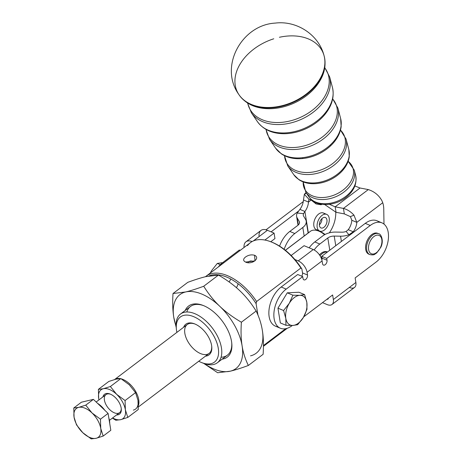 <?xml version="1.0" encoding="UTF-8"?>
<svg xmlns="http://www.w3.org/2000/svg" width="462" height="462" viewBox="0 0 462 462"><rect width="100%" height="100%" fill="white"/><g stroke="black" fill="none" stroke-linecap="round" stroke-linejoin="round"><path stroke-width="0.69" d="M302.91 158.501L302.541 157.692L302.91 158.501M330.596 145.825L330.226 145.016L330.596 145.825M348.14 161.319L354.262 170.137L355.63 175.341A25.895 18.11 155.4 0 1 338.889 200.525A25.895 18.11 155.4 0 1 308.882 196.743A25.895 18.11 -24.6 0 0 338.889 200.525A25.895 18.11 -24.6 0 0 355.63 175.341C357.201 183.784 353.898 191.21 345.72 197.609C334.165 206.676 315.673 207.074 308.882 196.743L305.838 192.302A26.819 18.757 -24.6 0 0 336.919 196.223A26.819 18.757 -24.6 0 0 354.262 170.137A26.819 18.757 155.4 0 1 336.919 196.223A26.819 18.757 155.4 0 1 305.838 192.302L303.164 181.907M348.129 161.348A26.374 18.445 155.4 0 1 336.024 194.271A26.374 18.445 155.4 0 1 303.193 181.918A26.374 18.445 -24.6 0 0 336.024 194.271A26.374 18.445 -24.6 0 0 348.129 161.348M340.384 129.932L346.067 139.085A32.334 22.615 155.4 0 1 325.161 170.542A32.334 22.615 155.4 0 1 287.693 165.812A32.334 22.615 -24.6 0 0 325.161 170.542A32.334 22.615 -24.6 0 0 346.067 139.085L348.827 149.544A30.48 21.316 155.4 0 1 329.123 179.187A30.48 21.316 155.4 0 1 293.803 174.728A30.48 21.316 -24.6 0 0 329.123 179.187A30.48 21.316 -24.6 0 0 348.827 149.544L349.255 156.739C348.562 161.59 346.396 166.124 342.758 170.328A29.424 20.576 -24.6 0 1 313.502 183.726A29.424 20.576 155.4 0 0 342.764 170.328M340.361 130.018A31.89 22.303 155.4 0 1 324.364 168.538A31.89 22.303 155.4 0 1 284.563 155.717A31.89 22.303 -24.6 0 0 324.364 168.538A31.89 22.303 -24.6 0 0 340.361 130.018M282.611 154.423A34.939 24.434 -24.6 0 0 333.483 142.822C337.838 137.774 340.396 132.369 341.158 126.6L340.633 118.491A35.996 25.173 155.4 0 1 317.359 153.5A35.996 25.173 155.4 0 1 275.652 148.238A35.996 25.173 -24.6 0 0 317.359 153.5A35.996 25.173 -24.6 0 0 340.633 118.491L341.152 126.634C340.384 132.386 337.826 137.786 333.483 142.822A34.939 24.434 155.4 0 1 298.723 158.72L298.741 158.72C292.088 158.72 286.336 157.132 281.479 153.95L275.652 148.238L269.542 139.316A37.849 26.473 -24.6 0 0 313.403 144.854A37.849 26.473 -24.6 0 0 337.878 108.039A37.849 26.473 155.4 0 1 313.403 144.854A37.849 26.473 155.4 0 1 269.542 139.316L265.95 129.372M332.663 98.978A37.405 26.161 155.4 0 1 312.508 142.897A37.405 26.161 155.4 0 1 266.095 129.452A37.405 26.161 -24.6 0 0 312.508 142.897A37.405 26.161 -24.6 0 0 332.663 98.978M324.798 67.648L329.683 76.987A43.364 30.325 155.4 0 1 301.646 119.167A43.364 30.325 155.4 0 1 251.392 112.826A43.364 30.325 -24.6 0 0 301.646 119.167A43.364 30.325 -24.6 0 0 329.683 76.987L332.438 87.439A41.511 29.031 155.4 0 1 305.601 127.818A41.511 29.031 155.4 0 1 257.501 121.743A41.511 29.031 -24.6 0 0 305.601 127.818A41.511 29.031 -24.6 0 0 332.438 87.439C334.58 97.037 331.837 106.324 324.203 115.309A40.454 28.292 155.4 0 1 283.963 133.72M247.517 103.026L251.392 112.826L257.501 121.743C263.369 129.637 272.193 133.628 283.98 133.72A40.454 28.292 -24.6 0 0 324.203 115.309L324.624 114.813M324.757 67.891A42.92 30.018 155.4 0 1 300.75 117.215A42.92 30.018 155.4 0 1 247.724 103.153A42.92 30.018 -24.6 0 0 300.75 117.215A42.92 30.018 -24.6 0 0 324.757 67.891M279.412 37.278A47.124 32.958 155.4 0 1 308.518 38.975A47.124 32.958 155.4 0 1 324.035 55.596L324.185 56.145A47.032 32.889 155.4 0 1 293.838 102.114A47.032 32.889 155.4 0 1 239.212 95.051A47.032 32.889 -24.6 0 0 293.838 102.114A47.032 32.889 -24.6 0 0 324.185 56.145C326.721 66.996 323.625 77.558 314.899 87.826A45.975 32.149 -24.6 0 1 269.254 108.72C255.786 108.61 245.767 104.054 239.212 95.051L238.894 94.577A47.124 32.958 155.4 0 1 273.758 38.796M324.035 55.596A47.124 32.958 155.4 0 1 293.624 101.652A47.124 32.958 155.4 0 1 238.894 94.577C218.688 66.638 241.817 24.809 275.242 23.1C296.552 20.363 318.716 34.563 324.035 55.596A47.124 32.958 -24.6 0 1 314.634 86.273A47.124 32.958 -24.6 0 1 238.9 94.589M314.905 87.82A45.975 32.149 155.4 0 1 269.236 108.72M216.129 314.131A32.034 17.77 -127.1 0 0 202.968 305.388A32.034 17.77 -127.1 0 0 185.233 310.458A32.034 17.77 52.9 0 1 216.129 314.131A32.034 17.77 52.9 0 1 231.67 342.342A32.034 17.77 52.9 0 1 222.107 359.165A32.034 17.77 -127.1 0 0 231.797 343.468A32.034 17.77 -127.1 0 0 216.129 314.131M186.804 311.989A30.544 16.944 52.9 0 1 203.586 305.636A30.544 16.944 -127.1 0 0 190.488 306.473L180.498 314.044A30.544 16.944 52.9 0 1 194.952 313.733A30.544 16.944 52.9 0 1 218.341 337.976A30.544 16.944 52.9 0 1 217.371 362.751A30.544 16.944 52.9 0 1 202.726 362.982M217.371 362.751L227.368 355.18A30.544 16.944 -127.1 0 0 231.728 342.804A30.544 16.944 52.9 0 1 221.061 357.236M262.381 330.59A46.385 25.728 52.9 0 1 250.525 355.844A46.385 25.728 -127.1 0 0 262.381 330.59C263.479 337.254 263.727 345.154 263.121 354.29L248.354 365.471C245.258 359.136 243.179 352.622 242.117 345.928A46.385 25.728 -127.1 0 0 219.797 306.318A46.385 25.728 -127.1 0 0 185.62 291.967A46.385 25.728 -127.1 0 0 173.764 317.221A46.385 25.728 -127.1 0 0 176.132 326.409A46.385 25.728 52.9 0 1 173.764 317.221A46.385 25.728 52.9 0 1 185.62 291.967L173.019 293.52C172.418 302.656 172.667 310.556 173.764 317.221L176.224 327.46L173.764 317.221C172.667 310.556 172.418 302.656 173.019 293.52L187.786 282.34C195.131 279.637 201.161 277.731 205.879 276.623L218.48 275.069C227.067 280.099 234.263 285.406 240.061 290.973C245.9 296.517 251.259 303.205 256.144 311.047C259.246 317.377 261.325 323.891 262.381 330.59C261.325 323.891 259.246 317.377 256.144 311.047L241.378 322.228C232.79 317.192 225.595 311.89 219.797 306.318C213.958 300.774 208.599 294.086 203.713 286.249C196.367 288.952 190.338 290.858 185.62 291.967A46.385 25.728 52.9 0 1 219.797 306.318A46.385 25.728 52.9 0 1 242.117 345.928C241.02 339.264 240.777 331.364 241.378 322.228C240.777 331.364 241.02 339.264 242.117 345.928A46.385 25.728 52.9 0 1 230.261 371.188A46.385 25.728 -127.1 0 0 242.117 345.928C243.179 352.622 245.258 359.136 248.354 365.471C241.014 368.174 234.985 370.079 230.261 371.188A46.385 25.728 52.9 0 1 204.285 363.594A46.385 25.728 -127.1 0 0 230.261 371.188C234.985 370.079 241.014 368.174 248.354 365.471L263.121 354.29C263.727 345.154 263.479 337.254 262.381 330.59M217.666 372.742L230.261 371.188L217.666 372.742L203.69 363.375L217.666 372.742M185.62 291.967C190.338 290.858 196.367 288.952 203.713 286.249L218.48 275.069L205.879 276.623C201.161 277.731 195.131 279.637 187.786 282.34L173.019 293.52L185.62 291.967M219.797 306.318C225.595 311.89 232.79 317.192 241.378 322.228L256.144 311.047C251.259 303.205 245.9 296.517 240.061 290.973C234.263 285.406 227.067 280.099 218.48 275.069L203.713 286.249C208.599 294.086 213.958 300.774 219.797 306.318M176.299 328.078A30.544 16.944 52.9 0 1 180.498 314.044M222.095 262.705L217.284 263.432L222.095 262.705M211.584 270.663L217.284 263.432L211.584 270.663L210.262 273.059L211.584 270.663M220.328 264.709L217.284 263.432L220.328 264.709M193.751 316.695A28.286 15.685 52.9 0 1 218.208 347.898A28.286 15.685 52.9 0 1 201.825 362.653A28.286 15.685 52.9 0 1 198.752 361.238A28.286 15.685 -127.1 0 0 218.451 349.555A28.286 15.685 -127.1 0 0 193.751 316.695A28.286 15.685 -127.1 0 0 176.894 332.374A28.286 15.685 52.9 0 1 176.368 329.036A28.286 15.685 52.9 0 1 193.751 316.695M201.825 362.653L203.673 363.369A30.544 16.944 -127.1 0 0 221.373 347.43A30.544 16.944 -127.1 0 0 194.952 313.733A30.544 16.944 -127.1 0 0 176.184 327.061L176.368 329.036M263.669 345.385A45.253 25.098 52.9 0 1 263.438 345.692A45.253 25.098 -127.1 0 0 263.669 345.385L285.712 328.696L263.669 345.385L263.444 345.16L263.669 345.385M252.91 262.023A2.264 1.299 -9.2 0 0 252.899 261.966A2.264 1.299 -9.2 0 0 252.165 261.186A2.264 1.299 -9.2 0 0 249.659 261.261A2.264 1.299 -9.2 0 0 248.435 262.682A2.264 1.299 -9.2 0 0 248.435 262.687A2.264 1.299 170.8 0 1 249.659 261.261A2.264 1.299 170.8 0 1 252.165 261.186A2.264 1.299 170.8 0 1 252.91 262.023M245.576 262.081L254.995 260.845L254.579 255.261C251.38 254.418 248.337 255.018 245.461 257.068C242.989 259.072 243.024 260.741 245.576 262.081C243.024 260.741 242.989 259.072 245.461 257.068C248.337 255.018 251.38 254.418 254.579 255.261C260.839 258.108 251.582 265.119 245.576 262.081M271.182 241.921A44.121 24.474 52.9 0 1 294.843 259.482L298.244 260.909A10.181 5.648 52.9 0 1 307.068 272.28L307.513 275.023L302.512 272.921L302.067 270.183L302.512 272.921A3.396 2.039 -67.2 0 1 301.738 276.195A3.396 2.039 112.8 0 0 302.512 272.921L301.877 269L300.877 268.012L301.877 269A44.121 24.474 -127.1 0 0 294.843 259.482A44.121 24.474 -127.1 0 0 271.639 242.094L270.715 241.736A45.253 25.098 52.9 0 1 300.877 268.012A45.253 25.098 -127.1 0 0 250.421 242.654L206.139 276.178A45.253 25.098 52.9 0 1 256.595 301.536L300.877 268.012L256.595 301.536A45.253 25.098 -127.1 0 0 205.469 276.721A45.253 25.098 52.9 0 1 206.139 276.178M247.522 245.605A45.253 25.098 52.9 0 1 270.715 241.736M256.098 303.661L256.595 301.536L256.098 303.661L257.923 314.974L256.098 303.661A44.121 24.474 -127.1 0 0 209.009 275.953A44.121 24.474 52.9 0 1 256.098 303.661M278.066 326.767A22.626 13.6 -67.2 0 1 268.942 310.701A22.626 13.6 -67.2 0 1 281.202 287.006L297.713 274.503L281.202 287.006L286.203 289.108L302.714 276.605L297.713 274.503L302.714 276.605L286.203 289.108L281.202 287.006A22.626 13.6 112.8 0 0 269.184 308.587A22.626 13.6 112.8 0 0 275.387 326.137L280.388 328.239A22.626 13.6 -67.2 0 1 274.185 310.689A22.626 13.6 -67.2 0 1 286.203 289.108A22.626 13.6 112.8 0 0 274.139 318.74A22.626 13.6 112.8 0 0 292.1 325.646A22.626 13.6 -67.2 0 1 280.388 328.239M194.929 324.001A19.231 10.666 52.9 0 1 210.776 342.123A19.231 10.666 52.9 0 1 205.486 356.138A19.231 10.666 -127.1 0 0 211.758 346.667A19.231 10.666 -127.1 0 0 194.929 324.001A19.231 10.666 -127.1 0 0 194.45 323.81A19.231 10.666 -127.1 0 0 183.633 327.275A19.231 10.666 52.9 0 1 194.929 324.001M138.375 406.953L209.113 353.395A18.099 10.043 -127.1 0 0 211.7 346.165A18.099 10.043 52.9 0 1 199.844 353.268A18.099 10.043 52.9 0 1 184.864 333.483A18.099 10.043 52.9 0 1 194.918 324.001A18.099 10.043 -127.1 0 0 187.254 324.532L114.46 379.649M303.598 216.083L305.601 219.473L303.598 216.083A6.786 3.904 170.8 0 1 303.615 213.617L297.228 213.057A13.577 7.814 -9.2 0 0 297.199 217.983L298.319 224.942L297.199 217.983L299.197 221.373L297.199 217.983A13.577 7.814 170.8 0 1 296.598 216.343A13.577 7.814 170.8 0 1 297.228 213.057L303.615 213.617L304.903 211.481L299.902 209.378L297.228 213.057L299.902 209.378L304.903 211.481L303.615 213.617A6.786 3.904 -9.2 0 0 303.297 215.257A6.786 3.904 -9.2 0 0 303.598 216.083M299.474 223.071L299.197 221.373A6.786 3.904 170.8 0 1 297.799 225.381L289.807 231.433L294.808 233.529L302.801 227.477A13.577 7.814 -9.2 0 0 305.601 219.473A13.577 7.814 170.8 0 1 306.202 221.113A13.577 7.814 170.8 0 1 302.801 227.477L294.808 233.529L289.807 231.433A22.626 13.6 112.8 0 0 279.556 246.113A22.626 13.6 -67.2 0 1 289.807 231.433L297.799 225.381A6.786 3.904 -9.2 0 0 299.503 222.199A6.786 3.904 -9.2 0 0 299.197 221.373L299.474 223.071M308.35 232.848L304.903 211.481A11.313 6.803 112.8 0 0 308.472 202.05L303.47 199.948A11.313 6.803 -67.2 0 1 299.902 209.378A11.313 6.803 112.8 0 0 303.47 199.948L304.354 194.317L305.001 193.538L306.37 193.076L304.354 194.317L303.47 199.948L308.472 202.05L311.151 200.023L308.472 202.05L308.934 199.22L308.472 202.05A11.313 6.803 -67.2 0 1 304.903 211.481L308.35 232.848M335.77 212.843A22.626 13.6 -67.2 0 1 329.331 232.842A22.626 13.6 112.8 0 0 335.77 212.843L335.758 212.231L335.77 212.843M310.984 199.89L308.934 199.22L304.354 194.317L308.934 199.22L310.984 199.89L310.851 199.082L310.984 199.89L316.037 203.904L315.806 202.454L316.037 203.904L310.984 199.89M321.668 204.187L321.136 204.77L316.037 203.904L321.668 204.187M318.22 229.897A9.049 5.44 -67.2 0 1 313.854 225.872A9.049 5.44 -67.2 0 1 317.429 215.153A9.049 5.44 -67.2 0 1 324.826 214.16M284.17 249.33A22.626 13.6 -67.2 0 1 294.808 233.529A22.626 13.6 112.8 0 0 284.17 249.33M285.406 250.3L309.702 231.907A18.099 10.043 52.9 0 1 318.457 230.977A18.099 10.043 52.9 0 1 324.572 234.731A18.099 10.043 -127.1 0 0 310.343 231.341L285.354 250.26M304.181 236.007L302.801 227.477L304.181 236.007M335.608 232.074L341.944 232.184L335.608 232.074A13.577 7.814 -9.2 0 0 322.805 235.88L314.813 241.932L319.814 244.034L327.806 237.982A6.786 3.904 170.8 0 1 334.211 236.076L335.758 245.697L334.211 236.076L340.546 236.186L334.211 236.076A6.786 3.904 -9.2 0 0 327.806 237.982L319.814 244.034L314.813 241.932A22.626 13.6 112.8 0 0 309.176 247.834A22.626 13.6 -67.2 0 1 314.813 241.932L322.805 235.88A13.577 7.814 170.8 0 1 335.608 232.074M332.005 304.493A10.181 5.648 52.9 0 1 327.188 304.597L322.499 302.627L327.188 304.597A10.181 5.648 -127.1 0 0 333.362 299.526A10.181 5.648 52.9 0 1 332.005 304.493L354.521 287.451A10.181 5.648 -127.1 0 0 355.879 282.484L355.139 277.916L376.155 262.006A22.626 13.6 112.8 0 0 388.219 232.369A22.626 13.6 112.8 0 0 370.258 225.462L326.732 258.42L327.027 260.25L322.026 258.148A3.396 2.039 -67.2 0 1 321.887 259.979A3.396 2.039 112.8 0 0 322.026 258.148L321.731 256.323L353.349 232.38L353.251 231.785L348.908 234.76L346.125 231.468L348.908 234.76A13.577 7.814 170.8 0 1 340.546 236.186L341.395 241.435L340.546 236.186A13.577 7.814 -9.2 0 0 348.908 234.76L353.251 231.785L353.349 232.38L365.257 223.365L370.258 225.462A22.626 13.6 -67.2 0 1 381.97 222.875A22.626 13.6 -67.2 0 1 388.172 240.419A22.626 13.6 -67.2 0 1 376.155 262.006L355.139 277.916L355.879 282.484A10.181 5.648 52.9 0 1 349.699 287.555M346.125 231.468A6.786 3.904 170.8 0 1 341.944 232.184A6.786 3.904 -9.2 0 0 346.125 231.468L348.25 229.683L346.125 231.468M353.251 231.785L348.25 229.683L353.251 231.785A11.313 6.803 112.8 0 0 356.82 222.355L351.819 220.253A11.313 6.803 -67.2 0 1 348.25 229.683A11.313 6.803 112.8 0 0 351.819 220.253L350.41 216.638L344.329 213.889L350.41 216.638L351.819 220.253L356.82 222.355L382.744 202.726A22.626 13.6 -67.2 0 1 383.76 209.043L383.986 224.082L383.76 209.043A22.626 13.6 112.8 0 0 382.744 202.726L381.901 200.67C378.846 195.224 374.318 191.534 368.306 189.582L343.445 208.408C347.389 209.505 350.895 211.752 353.961 215.148L356.82 222.355L353.961 215.148L350.41 216.638L353.961 215.148C350.895 211.752 347.389 209.505 343.445 208.408L344.329 213.889L343.445 208.408L335.169 206.826L336.059 212.306L344.329 213.889L336.059 212.306L324.613 204.475L336.059 212.306L335.169 206.826L343.445 208.408L368.306 189.582C374.318 191.534 378.846 195.224 381.901 200.67L382.744 202.726L356.82 222.355A11.313 6.803 -67.2 0 1 353.251 231.785M360.037 188.005L335.169 206.826L360.037 188.005L368.306 189.582L360.037 188.005L354.885 185.949L360.037 188.005M329.331 204.273L335.169 206.826L329.331 204.273M381.97 222.875L376.969 220.772A22.626 13.6 112.8 0 0 365.257 223.365A22.626 13.6 -67.2 0 1 379.29 222.239M314.148 249.977A22.626 13.6 -67.2 0 1 319.814 244.034A22.626 13.6 112.8 0 0 314.148 249.977M329.781 250.225L327.806 237.982L329.781 250.225M319.461 254.874A11.313 6.803 -67.2 0 1 327.431 252.004A11.313 6.803 112.8 0 0 327.142 251.871A11.313 6.803 112.8 0 0 319.461 254.874M138.721 399.682A18.099 10.043 -127.1 0 0 121.298 378.857A18.099 10.043 52.9 0 1 123.025 379.469A18.099 10.043 52.9 0 1 138.721 399.682A18.099 10.043 52.9 0 1 138.386 405.584A18.099 10.043 -127.1 0 0 138.721 399.682M120.12 378.586A18.099 10.043 -127.1 0 0 114.634 379.521A18.099 10.043 52.9 0 1 120.12 378.586M319.421 231.381A15.841 8.784 52.9 0 1 325.046 234.471A15.841 8.784 -127.1 0 0 320.31 231.687L318.457 230.977M333.362 299.526L332.628 294.964L303.753 316.822L332.628 294.964L333.362 299.526L355.879 282.484L333.362 299.526M328.384 298.175A3.396 1.883 52.9 0 1 326.905 299.295A3.396 1.883 -127.1 0 0 327.91 299.081A3.396 1.883 -127.1 0 0 328.384 298.175M291.147 255.492L304.083 245.697L313.253 249.544A10.181 5.648 52.9 0 1 322.078 260.92L322.522 263.658L322.078 260.92A10.181 5.648 -127.1 0 0 313.253 249.544L304.083 245.697L291.147 255.492M298.244 260.909L313.253 249.544L298.244 260.909L294.843 259.482A44.121 24.474 52.9 0 1 301.877 269L302.512 272.921L307.513 275.023A3.396 2.039 -67.2 0 1 305.705 279.47A3.396 2.039 -67.2 0 1 303.008 278.43L302.714 276.605L303.008 278.43A3.396 2.039 112.8 0 0 303.944 279.857A3.396 2.039 112.8 0 0 306.514 278.632A3.396 2.039 112.8 0 0 307.513 275.023L307.068 272.28L322.078 260.92L307.068 272.28A10.181 5.648 -127.1 0 0 298.244 260.909M222.846 262.503A22.626 13.6 112.8 0 0 218.301 266.972A22.626 13.6 -67.2 0 1 222.846 262.503L223.724 262.866L222.846 262.503L239.362 250L222.846 262.503M271.107 231.849L298.487 211.122L271.107 231.849M303.268 201.611L266.02 229.81L303.268 201.611M240.234 250.364L239.362 250L240.234 250.364M252.125 241.545A13.577 7.531 -127.1 0 0 244.04 247.482A13.577 7.531 52.9 0 1 245.963 241.793A13.577 7.531 52.9 0 1 252.125 241.545M259.101 236.579A13.577 7.531 52.9 0 1 267.4 230.29L274.07 233.091L274.954 238.571L270.755 241.753L274.954 238.571L274.07 233.091L264.882 240.049L274.07 233.091L267.4 230.29L253.297 240.968L267.4 230.29A13.577 7.531 -127.1 0 0 260.978 230.428L245.963 241.793M327.027 260.25A3.396 2.039 -67.2 0 1 325.213 264.691A3.396 2.039 -67.2 0 1 322.522 263.658A3.396 2.039 112.8 0 0 323.458 265.084A3.396 2.039 112.8 0 0 326.028 263.854A3.396 2.039 112.8 0 0 327.027 260.25L326.732 258.42L370.258 225.462L365.257 223.365L321.731 256.323L326.732 258.42L321.731 256.323L322.026 258.148L327.027 260.25M369.34 254.343A11.313 6.803 -67.2 0 1 366.522 242.18A11.313 6.803 -67.2 0 1 378.072 233.547A11.313 6.803 112.8 0 0 377.587 233.304A11.313 6.803 112.8 0 0 366.522 242.18A11.313 6.803 112.8 0 0 368.826 254.164L369.825 254.585A11.313 6.803 -67.2 0 1 367.527 242.596A11.313 6.803 -67.2 0 1 378.586 233.726A11.313 6.803 112.8 0 0 367.527 242.596A11.313 6.803 112.8 0 0 369.825 254.585C374.919 255.515 374.486 254.054 376.634 253.032L380.936 247.095C384.228 239.951 380.596 233.489 378.586 233.726L377.587 233.304M285.811 318.341A15.841 9.523 112.8 0 0 292.856 325.439A15.841 9.523 112.8 0 0 303.361 317.486A15.841 9.523 112.8 0 0 306.826 302.431A15.841 9.523 112.8 0 0 299.786 295.334A15.841 9.523 112.8 0 0 289.281 303.291A15.841 9.523 112.8 0 0 285.811 318.341L283.581 310.522L289.281 303.291L292.896 295.183L299.786 295.334L304.591 294.612L298.966 292.25L287.266 292.821L298.966 292.25L304.591 294.612L306.826 302.431L306.976 309.378L303.361 317.486L297.661 324.717L292.856 325.439L285.961 325.288L285.811 318.341L285.961 325.288L280.336 322.926L277.951 308.16L287.266 292.821L292.896 295.183L287.266 292.821L277.951 308.16L283.581 310.522L277.951 308.16L280.336 322.926L285.961 325.288L292.856 325.439A15.841 9.523 -67.2 0 1 285.811 318.341A15.841 9.523 -67.2 0 1 289.281 303.291A15.841 9.523 -67.2 0 1 299.786 295.334A15.841 9.523 -67.2 0 1 306.826 302.431A15.841 9.523 -67.2 0 1 303.361 317.486A15.841 9.523 -67.2 0 1 292.856 325.439L297.661 324.717L303.361 317.486L306.976 309.378L306.826 302.431L304.591 294.612L299.786 295.334L292.896 295.183L289.281 303.291L283.581 310.522L285.811 318.341M369.329 243.203A9.956 5.983 112.8 0 0 375.317 253.372A9.956 5.983 112.8 0 0 380.983 237.145A9.956 5.983 112.8 0 0 369.329 243.203A9.956 5.983 -67.2 0 1 380.983 237.145A9.956 5.983 -67.2 0 1 375.317 253.372A9.956 5.983 -67.2 0 1 369.329 243.203M319.669 231.069A9.049 5.44 112.8 0 0 329.285 220.409A9.049 5.44 112.8 0 0 320.616 216.713A9.049 5.44 112.8 0 0 319.669 231.069A9.049 5.44 -67.2 0 1 318.179 220.611A9.049 5.44 -67.2 0 1 326.698 214.385A9.049 5.44 -67.2 0 1 328.205 224.838A9.049 5.44 -67.2 0 1 319.687 231.075A9.049 5.44 -67.2 0 1 319.669 231.069M320.062 221.396A5.66 3.401 -67.2 0 1 326.657 218.884A5.66 3.401 -67.2 0 1 322.851 227.91A5.66 3.401 -67.2 0 1 320.062 221.396A5.66 3.401 112.8 0 0 320.998 227.945A5.66 3.401 112.8 0 0 326.328 224.047A5.66 3.401 112.8 0 0 325.381 217.515A5.66 3.401 112.8 0 0 320.062 221.396M322.008 218.532A5.66 3.401 -67.2 0 1 319.369 224.821A5.66 3.401 112.8 0 0 321.315 221.962A5.66 3.401 112.8 0 0 322.008 218.532M326.698 214.385L323.36 212.982A9.049 5.44 112.8 0 0 316.516 216.251A9.049 5.44 112.8 0 0 313.854 225.872A9.049 5.44 112.8 0 0 316.337 229.666A9.049 5.44 112.8 0 0 316.349 229.672L319.687 231.075M320.051 255.775A11.313 6.803 -67.2 0 1 327.367 252.05A11.313 6.803 112.8 0 0 320.051 255.775M321.789 256.687A9.956 5.983 112.8 0 0 321.044 257.617A9.956 5.983 -67.2 0 1 321.789 256.687M109.708 423.435A16.973 9.413 -127.1 0 0 108.83 417.977A16.973 9.413 52.9 0 1 109.708 423.435M104.816 410.279A16.973 9.413 -127.1 0 0 97.47 403.262A16.973 9.413 52.9 0 1 104.816 410.279M78.696 407.374A18.099 10.043 -127.1 0 0 74.07 417.232A18.099 10.043 -127.1 0 0 82.785 432.692A18.099 10.043 -127.1 0 0 96.119 438.294A18.099 10.043 -127.1 0 0 100.745 428.436A18.099 10.043 -127.1 0 0 92.036 412.976A18.099 10.043 -127.1 0 0 78.696 407.374L85.759 405.145L92.036 412.976L100.456 419.184L108.091 413.409L93.393 399.364L85.759 405.145L93.393 399.364L108.091 413.409L100.456 419.184L100.745 428.436L103.182 436.064L96.119 438.294L91.205 438.9L82.785 432.692L76.507 424.861L74.07 417.232L73.781 407.981L78.696 407.374L73.781 407.981L81.416 402.206L93.393 399.364L81.416 402.206L73.781 407.981L74.07 417.232L76.507 424.861L82.785 432.692L91.205 438.9L96.119 438.294A18.099 10.043 52.9 0 1 82.785 432.692A18.099 10.043 52.9 0 1 74.07 417.232A18.099 10.043 52.9 0 1 78.696 407.374A18.099 10.043 52.9 0 1 92.036 412.976A18.099 10.043 52.9 0 1 100.745 428.436A18.099 10.043 52.9 0 1 96.119 438.294L103.182 436.064L110.816 430.284L103.182 436.064L100.745 428.436L100.456 419.184L92.036 412.976L85.759 405.145L78.696 407.374M110.816 430.284L108.091 413.409L110.816 430.284M109.436 420.345L119.594 412.653A11.313 6.277 -127.1 0 0 121.223 408.304A11.313 6.277 52.9 0 1 109.875 409.794A11.313 6.277 52.9 0 1 104.308 398.244A11.313 6.277 52.9 0 1 110.568 394.23A11.313 6.277 -127.1 0 0 105.937 394.617L96.165 402.015M115.823 420.264L112.41 418.098L115.823 420.264L120.738 419.658L115.823 420.264M138.259 409.505L127.795 417.423L120.738 419.658A18.099 10.043 52.9 0 1 112.607 417.948A18.099 10.043 -127.1 0 0 120.738 419.658L127.795 417.423L138.259 409.505L137.971 400.254L138.259 409.505M98.689 398.596L98.4 389.345L108.865 381.421L115.922 379.192L120.836 378.586L129.262 384.794L135.539 392.625L137.971 400.254L135.539 392.625L125.075 400.548L125.364 409.8L127.795 417.423L125.364 409.8L125.075 400.548L135.539 392.625L129.262 384.794L120.836 378.586L110.378 386.509L116.655 394.34L125.075 400.548L116.655 394.34L110.378 386.509L120.836 378.586L115.922 379.192L108.865 381.421L98.4 389.345L103.315 388.738L110.378 386.509L103.315 388.738L98.4 389.345L98.689 398.596A18.099 10.043 52.9 0 1 103.315 388.738A18.099 10.043 52.9 0 1 116.655 394.34A18.099 10.043 52.9 0 1 125.364 409.8A18.099 10.043 52.9 0 1 120.738 419.658A18.099 10.043 -127.1 0 0 125.364 409.8A18.099 10.043 -127.1 0 0 116.655 394.34A18.099 10.043 -127.1 0 0 103.315 388.738A18.099 10.043 -127.1 0 0 98.689 398.596L98.932 399.919L98.689 398.596A18.099 10.043 -127.1 0 0 98.949 399.907A18.099 10.043 52.9 0 1 98.689 398.596M133.345 410.112A18.099 10.043 -127.1 0 0 137.971 400.254A18.099 10.043 52.9 0 1 133.345 410.112M102.916 396.904A12.434 6.895 52.9 0 1 117.521 400.034A12.434 6.895 52.9 0 1 116.574 414.94A12.434 6.895 -127.1 0 0 121.281 408.812A12.434 6.895 -127.1 0 0 110.095 394.034A12.434 6.895 -127.1 0 0 102.916 396.904M238.092 283.76A7.519 4.522 -67.2 0 1 236.405 287.664M229.198 282.011A7.519 4.522 -67.2 0 1 230.977 279.135M284.482 155.677L287.693 165.812L293.803 174.728L298.972 179.753C303.101 182.403 307.94 183.726 313.502 183.726L313.375 183.726M332.692 98.822L337.878 108.039L340.633 118.491M263.432 346.321L287.26 328.286M298.025 225.202L296.598 216.343M305.001 193.538L306.11 192.7M321.136 204.77L321.864 204.221M308.125 233.021L306.202 221.113M327.142 251.871L327.442 251.998"/></g></svg>
